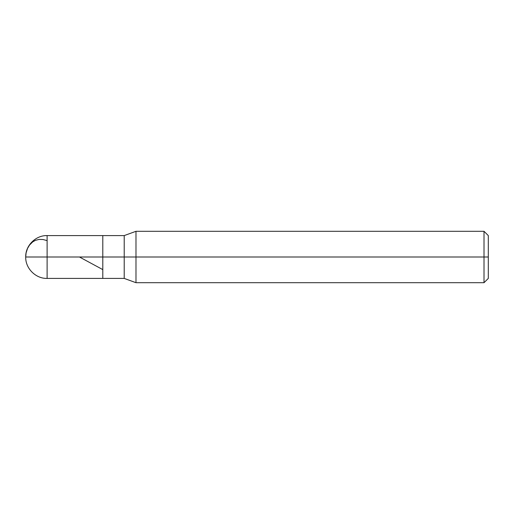 <?xml version="1.0" encoding="UTF-8"?>
<svg xmlns="http://www.w3.org/2000/svg" width="514" height="514" viewBox="0 0 514 514"><rect width="100%" height="100%" fill="white"/><g stroke="black" fill="none" stroke-linecap="round" stroke-linejoin="round"><path stroke-width="0.77" d="M47.115 257L47.115 278.415L47.115 257L47.115 278.415L47.115 257L102.8 257L102.8 278.415L102.8 235.585L102.8 278.415L102.8 257L124.215 257L124.215 278.415L124.215 257L124.215 278.415L124.215 257L135.985 257L135.985 282.7L135.985 257L135.985 282.7L135.985 257L484.015 257L484.015 282.7L484.015 231.3L484.015 257L484.015 231.3L484.015 257L488.3 257L488.3 278.415L488.3 235.585L488.3 257L135.985 257L135.985 231.3L135.985 257L135.985 231.3L135.985 257L124.215 257L124.215 235.585L124.215 257L124.215 235.585L124.215 257L102.8 257L102.8 235.585L102.8 257L47.115 257L47.115 235.585L47.115 257L47.115 235.585L47.115 257L25.7 257L47.115 257M25.706 256.974L26.092 252.92L27.531 248.435L29.549 245.037L32.716 241.888L35.434 240.346L39.077 239.408L43.022 239.518L47.115 240.616M79.439 257L102.8 269.612M488.3 278.415L484.015 282.7L135.985 282.7L124.215 278.415L47.115 278.415C35.723 278.755 25.366 268.392 25.7 257C25.366 245.608 35.723 235.245 47.115 235.585L124.215 235.585L135.985 231.3L484.015 231.3L488.3 235.585"/></g></svg>
